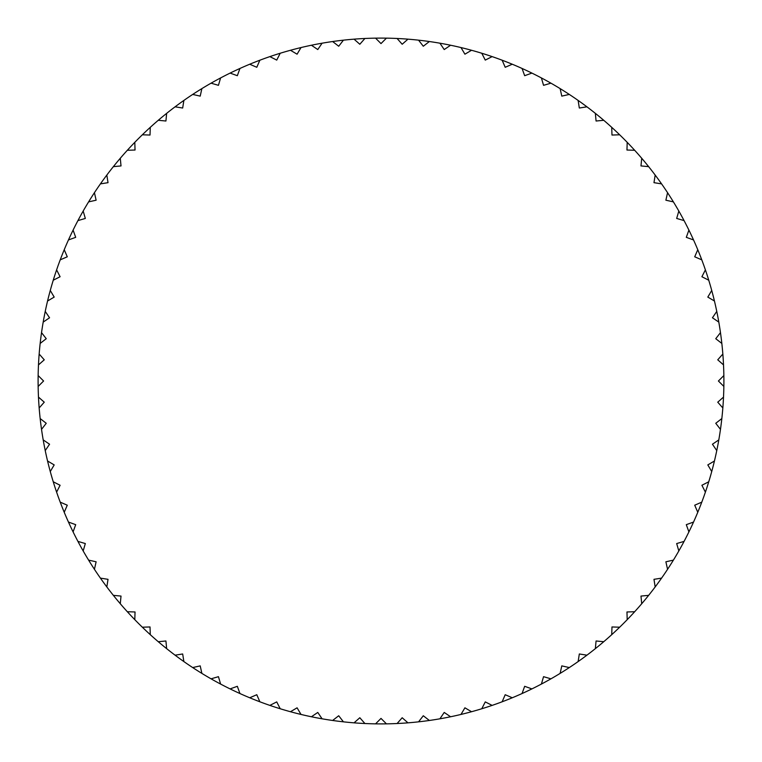<?xml version="1.0" encoding="UTF-8"?>
<svg xmlns="http://www.w3.org/2000/svg" width="762" height="762" viewBox="0 0 762 762"><rect width="100%" height="100%" fill="white"/><g stroke="black" fill="none" stroke-linecap="round" stroke-linejoin="round"><path stroke-width="1.14" d="M38.148 386.439A342.9 342.9 0 0 1 38.1 381A342.9 342.9 0 0 1 38.148 375.561L43.586 381L38.148 386.439A342.9 342.9 0 0 0 38.481 397.097L44.253 402.184L39.157 407.965A342.9 342.9 0 0 0 40.167 418.567L46.244 423.291L41.529 429.368A342.9 342.9 0 0 0 43.196 439.903L49.559 444.227L45.234 450.59A342.9 342.9 0 0 0 47.558 460.991L54.188 464.915L50.273 471.535A342.9 342.9 0 0 0 53.245 481.775L60.103 485.27L56.607 492.128A342.9 342.9 0 0 0 60.217 502.148L67.285 505.206L64.227 512.274A342.9 342.9 0 0 0 68.456 522.056L75.695 524.666L73.095 531.905A342.9 342.9 0 0 0 77.934 541.401L85.325 543.554L83.172 550.945A342.9 342.9 0 0 0 88.602 560.118L96.117 561.794L94.431 569.309A342.9 342.9 0 0 0 100.422 578.12L108.023 579.33L106.823 586.931A342.9 342.9 0 0 0 113.357 595.351L121.015 596.074L120.291 603.742A342.9 342.9 0 0 0 127.34 611.734L135.036 611.972L134.798 619.668A342.9 342.9 0 0 0 142.332 627.202L150.028 626.964L150.266 634.66A342.9 342.9 0 0 0 158.258 641.709L165.925 640.985L166.649 648.643A342.9 342.9 0 0 0 175.07 655.177L182.67 653.977L183.88 661.578A342.9 342.9 0 0 0 192.691 667.569L200.206 665.883L201.882 673.398A342.9 342.9 0 0 0 211.055 678.828L218.446 676.675L220.599 684.066A342.9 342.9 0 0 0 230.095 688.905L237.334 686.305L239.944 693.544A342.9 342.9 0 0 0 249.726 697.773L256.794 694.715L259.852 701.783A342.9 342.9 0 0 0 269.872 705.393L276.73 701.897L280.226 708.755A342.9 342.9 0 0 0 290.465 711.727L297.085 707.812L301.009 714.442A342.9 342.9 0 0 0 311.41 716.766L317.773 712.441L322.097 718.804A342.9 342.9 0 0 0 332.632 720.471L338.709 715.756L343.433 721.833A342.9 342.9 0 0 0 354.035 722.843L359.816 717.747L364.903 723.519A342.9 342.9 0 0 0 375.561 723.852L381 718.414L386.439 723.852A342.9 342.9 0 0 0 397.097 723.519L402.184 717.747L407.965 722.843A342.9 342.9 0 0 0 418.567 721.833L423.291 715.756L429.368 720.471A342.9 342.9 0 0 0 439.903 718.804L444.227 712.441L450.59 716.766A342.9 342.9 0 0 0 460.991 714.442L464.915 707.812L471.535 711.727A342.9 342.9 0 0 0 481.775 708.755L485.27 701.897L492.128 705.393A342.9 342.9 0 0 0 502.148 701.783L505.206 694.715L512.274 697.773A342.9 342.9 0 0 0 522.056 693.544L524.666 686.305L531.905 688.905A342.9 342.9 0 0 0 541.401 684.066L543.554 676.675L550.945 678.828A342.9 342.9 0 0 0 560.118 673.398L561.794 665.883L569.309 667.569A342.9 342.9 0 0 0 578.12 661.578L579.33 653.977L586.931 655.177A342.9 342.9 0 0 0 595.351 648.643L596.074 640.985L603.742 641.709A342.9 342.9 0 0 0 611.734 634.66L611.972 626.964L619.668 627.202A342.9 342.9 0 0 0 627.202 619.668L626.964 611.972L634.66 611.734A342.9 342.9 0 0 0 641.709 603.742L640.985 596.074L648.643 595.351A342.9 342.9 0 0 0 655.177 586.931L653.977 579.33L661.578 578.12A342.9 342.9 0 0 0 667.569 569.309L665.883 561.794L673.398 560.118A342.9 342.9 0 0 0 678.828 550.945L676.675 543.554L684.066 541.401A342.9 342.9 0 0 0 688.905 531.905L686.305 524.666L693.544 522.056A342.9 342.9 0 0 0 697.773 512.274L694.715 505.206L701.783 502.148A342.9 342.9 0 0 0 705.393 492.128L701.897 485.27L708.755 481.775A342.9 342.9 0 0 0 711.727 471.535L707.812 464.915L714.442 460.991A342.9 342.9 0 0 0 716.766 450.59L712.441 444.227L718.804 439.903A342.9 342.9 0 0 0 720.471 429.368L715.756 423.291L721.833 418.567A342.9 342.9 0 0 0 722.843 407.965L717.747 402.184L723.519 397.097A342.9 342.9 0 0 1 722.843 407.965M38.481 364.903A342.9 342.9 0 0 1 39.157 354.035L44.253 359.816L38.481 364.903A342.9 342.9 0 0 0 38.148 375.561M40.167 343.433A342.9 342.9 0 0 1 41.529 332.632L46.244 338.709L40.167 343.433A342.9 342.9 0 0 0 39.157 354.035M43.196 322.097A342.9 342.9 0 0 1 45.234 311.41L49.559 317.773L43.196 322.097A342.9 342.9 0 0 0 41.529 332.632M47.558 301.009A342.9 342.9 0 0 1 50.273 290.465L54.188 297.085L47.558 301.009A342.9 342.9 0 0 0 45.234 311.41M53.245 280.226A342.9 342.9 0 0 1 56.607 269.872L60.103 276.73L53.245 280.226A342.9 342.9 0 0 0 50.273 290.465M60.217 259.852A342.9 342.9 0 0 1 64.227 249.726L67.285 256.794L60.217 259.852A342.9 342.9 0 0 0 56.607 269.872M68.456 239.944A342.9 342.9 0 0 1 73.095 230.095L75.695 237.334L68.456 239.944A342.9 342.9 0 0 0 64.227 249.726M77.934 220.599A342.9 342.9 0 0 1 83.172 211.055L85.325 218.446L77.934 220.599A342.9 342.9 0 0 0 73.095 230.095M88.602 201.882A342.9 342.9 0 0 1 94.431 192.691L96.117 200.206L88.602 201.882A342.9 342.9 0 0 0 83.172 211.055M100.422 183.88A342.9 342.9 0 0 1 106.823 175.07L108.023 182.67L100.422 183.88A342.9 342.9 0 0 0 94.431 192.691M113.357 166.649A342.9 342.9 0 0 1 120.291 158.258L121.015 165.925L113.357 166.649A342.9 342.9 0 0 0 106.823 175.07M127.34 150.266A342.9 342.9 0 0 1 134.798 142.332L135.036 150.028L127.34 150.266A342.9 342.9 0 0 0 120.291 158.258M142.332 134.798A342.9 342.9 0 0 1 150.266 127.34L150.028 135.036L142.332 134.798A342.9 342.9 0 0 0 134.798 142.332M158.258 120.291A342.9 342.9 0 0 1 166.649 113.357L165.925 121.015L158.258 120.291A342.9 342.9 0 0 0 150.266 127.34M175.07 106.823A342.9 342.9 0 0 1 183.88 100.422L182.67 108.023L175.07 106.823A342.9 342.9 0 0 0 166.649 113.357M192.691 94.431A342.9 342.9 0 0 1 201.882 88.602L200.206 96.117L192.691 94.431A342.9 342.9 0 0 0 183.88 100.422M211.055 83.172A342.9 342.9 0 0 1 220.599 77.934L218.446 85.325L211.055 83.172A342.9 342.9 0 0 0 201.882 88.602M230.095 73.095A342.9 342.9 0 0 1 239.944 68.456L237.334 75.695L230.095 73.095A342.9 342.9 0 0 0 220.599 77.934M249.726 64.227A342.9 342.9 0 0 1 259.852 60.217L256.794 67.285L249.726 64.227A342.9 342.9 0 0 0 239.944 68.456M269.872 56.607A342.9 342.9 0 0 1 280.226 53.245L276.73 60.103L269.872 56.607A342.9 342.9 0 0 0 259.852 60.217M290.465 50.273A342.9 342.9 0 0 1 301.009 47.558L297.085 54.188L290.465 50.273A342.9 342.9 0 0 0 280.226 53.245M311.41 45.234A342.9 342.9 0 0 1 322.097 43.196L317.773 49.559L311.41 45.234A342.9 342.9 0 0 0 301.009 47.558M332.632 41.529A342.9 342.9 0 0 1 343.433 40.167L338.709 46.244L332.632 41.529A342.9 342.9 0 0 0 322.097 43.196M354.035 39.157A342.9 342.9 0 0 1 364.903 38.481L359.816 44.253L354.035 39.157A342.9 342.9 0 0 0 343.433 40.167M375.561 38.148A342.9 342.9 0 0 1 386.439 38.148L381 43.586L375.561 38.148A342.9 342.9 0 0 0 364.903 38.481M397.097 38.481A342.9 342.9 0 0 1 407.965 39.157L402.184 44.253L397.097 38.481A342.9 342.9 0 0 0 386.439 38.148M418.567 40.167A342.9 342.9 0 0 1 429.368 41.529L423.291 46.244L418.567 40.167A342.9 342.9 0 0 0 407.965 39.157M439.903 43.196A342.9 342.9 0 0 1 450.59 45.234L444.227 49.559L439.903 43.196A342.9 342.9 0 0 0 429.368 41.529M460.991 47.558A342.9 342.9 0 0 1 471.535 50.273L464.915 54.188L460.991 47.558A342.9 342.9 0 0 0 450.59 45.234M481.775 53.245A342.9 342.9 0 0 1 492.128 56.607L485.27 60.103L481.775 53.245A342.9 342.9 0 0 0 471.535 50.273M502.148 60.217A342.9 342.9 0 0 1 512.274 64.227L505.206 67.285L502.148 60.217A342.9 342.9 0 0 0 492.128 56.607M522.056 68.456A342.9 342.9 0 0 1 531.905 73.095L524.666 75.695L522.056 68.456A342.9 342.9 0 0 0 512.274 64.227M541.401 77.934A342.9 342.9 0 0 1 550.945 83.172L543.554 85.325L541.401 77.934A342.9 342.9 0 0 0 531.905 73.095M560.118 88.602A342.9 342.9 0 0 1 569.309 94.431L561.794 96.117L560.118 88.602A342.9 342.9 0 0 0 550.945 83.172M578.12 100.422A342.9 342.9 0 0 1 586.931 106.823L579.33 108.023L578.12 100.422A342.9 342.9 0 0 0 569.309 94.431M595.351 113.357A342.9 342.9 0 0 1 603.742 120.291L596.074 121.015L595.351 113.357A342.9 342.9 0 0 0 586.931 106.823M611.734 127.34A342.9 342.9 0 0 1 619.668 134.798L611.972 135.036L611.734 127.34A342.9 342.9 0 0 0 603.742 120.291M627.202 142.332A342.9 342.9 0 0 1 634.66 150.266L626.964 150.028L627.202 142.332A342.9 342.9 0 0 0 619.668 134.798M641.709 158.258A342.9 342.9 0 0 1 648.643 166.649L640.985 165.925L641.709 158.258A342.9 342.9 0 0 0 634.66 150.266M655.177 175.07A342.9 342.9 0 0 1 661.578 183.88L653.977 182.67L655.177 175.07A342.9 342.9 0 0 0 648.643 166.649M667.569 192.691A342.9 342.9 0 0 1 673.398 201.882L665.883 200.206L667.569 192.691A342.9 342.9 0 0 0 661.578 183.88M678.828 211.055A342.9 342.9 0 0 1 684.066 220.599L676.675 218.446L678.828 211.055A342.9 342.9 0 0 0 673.398 201.882M688.905 230.095A342.9 342.9 0 0 1 693.544 239.944L686.305 237.334L688.905 230.095A342.9 342.9 0 0 0 684.066 220.599M697.773 249.726A342.9 342.9 0 0 1 701.783 259.852L694.715 256.794L697.773 249.726A342.9 342.9 0 0 0 693.544 239.944M705.393 269.872A342.9 342.9 0 0 1 708.755 280.226L701.897 276.73L705.393 269.872A342.9 342.9 0 0 0 701.783 259.852M711.727 290.465A342.9 342.9 0 0 1 714.442 301.009L707.812 297.085L711.727 290.465A342.9 342.9 0 0 0 708.755 280.226M716.766 311.41A342.9 342.9 0 0 1 718.804 322.097L712.441 317.773L716.766 311.41A342.9 342.9 0 0 0 714.442 301.009M720.471 332.632A342.9 342.9 0 0 1 721.833 343.433L715.756 338.709L720.471 332.632A342.9 342.9 0 0 0 718.804 322.097M722.843 354.035A342.9 342.9 0 0 1 723.519 364.903L717.747 359.816L722.843 354.035A342.9 342.9 0 0 0 721.833 343.433M723.519 397.097A342.9 342.9 0 0 0 723.852 386.439L718.414 381L723.852 375.561A342.9 342.9 0 0 0 723.519 364.903M723.852 375.561A342.9 342.9 0 0 1 723.9 381A342.9 342.9 0 0 1 723.852 386.439M721.833 418.567A342.9 342.9 0 0 1 720.471 429.368M718.804 439.903A342.9 342.9 0 0 1 716.766 450.59M714.442 460.991A342.9 342.9 0 0 1 711.727 471.535M708.755 481.775A342.9 342.9 0 0 1 705.393 492.128M701.783 502.148A342.9 342.9 0 0 1 697.773 512.274M693.544 522.056A342.9 342.9 0 0 1 688.905 531.905M684.066 541.401A342.9 342.9 0 0 1 678.828 550.945M673.398 560.118A342.9 342.9 0 0 1 667.569 569.309M661.578 578.12A342.9 342.9 0 0 1 655.177 586.931M648.643 595.351A342.9 342.9 0 0 1 641.709 603.742M634.66 611.734A342.9 342.9 0 0 1 627.202 619.668M619.668 627.202A342.9 342.9 0 0 1 611.734 634.66M603.742 641.709A342.9 342.9 0 0 1 595.351 648.643M586.931 655.177A342.9 342.9 0 0 1 578.12 661.578M569.309 667.569A342.9 342.9 0 0 1 560.118 673.398M550.945 678.828A342.9 342.9 0 0 1 541.401 684.066M531.905 688.905A342.9 342.9 0 0 1 522.056 693.544M512.274 697.773A342.9 342.9 0 0 1 502.148 701.783M492.128 705.393A342.9 342.9 0 0 1 481.775 708.755M471.535 711.727A342.9 342.9 0 0 1 460.991 714.442M450.59 716.766A342.9 342.9 0 0 1 439.903 718.804M429.368 720.471A342.9 342.9 0 0 1 418.567 721.833M407.965 722.843A342.9 342.9 0 0 1 397.097 723.519M386.439 723.852A342.9 342.9 0 0 1 375.561 723.852M364.903 723.519A342.9 342.9 0 0 1 354.035 722.843M343.433 721.833A342.9 342.9 0 0 1 332.632 720.471M322.097 718.804A342.9 342.9 0 0 1 311.41 716.766M301.009 714.442A342.9 342.9 0 0 1 290.465 711.727M280.226 708.755A342.9 342.9 0 0 1 269.872 705.393M259.852 701.783A342.9 342.9 0 0 1 249.726 697.773M239.944 693.544A342.9 342.9 0 0 1 230.095 688.905M220.599 684.066A342.9 342.9 0 0 1 211.055 678.828M201.882 673.398A342.9 342.9 0 0 1 192.691 667.569M183.88 661.578A342.9 342.9 0 0 1 175.07 655.177M166.649 648.643A342.9 342.9 0 0 1 158.258 641.709M150.266 634.66A342.9 342.9 0 0 1 142.332 627.202M134.798 619.668A342.9 342.9 0 0 1 127.34 611.734M120.291 603.742A342.9 342.9 0 0 1 113.357 595.351M106.823 586.931A342.9 342.9 0 0 1 100.422 578.12M94.431 569.309A342.9 342.9 0 0 1 88.602 560.118M83.172 550.945A342.9 342.9 0 0 1 77.934 541.401M73.095 531.905A342.9 342.9 0 0 1 68.456 522.056M64.227 512.274A342.9 342.9 0 0 1 60.217 502.148M56.607 492.128A342.9 342.9 0 0 1 53.245 481.775M50.273 471.535A342.9 342.9 0 0 1 47.558 460.991M45.234 450.59A342.9 342.9 0 0 1 43.196 439.903M41.529 429.368A342.9 342.9 0 0 1 40.167 418.567M39.157 407.965A342.9 342.9 0 0 1 38.481 397.097"/></g></svg>
